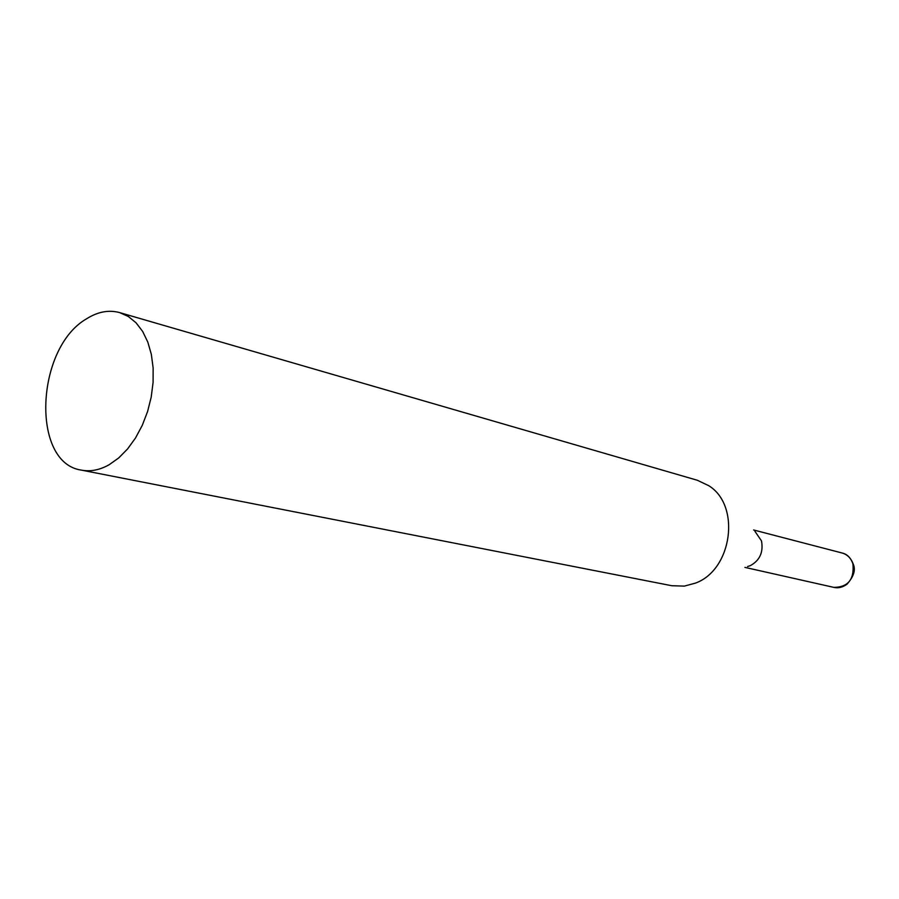 <?xml version="1.0" encoding="UTF-8"?>
<svg xmlns="http://www.w3.org/2000/svg" width="899" height="899" viewBox="0 0 899 899"><rect width="100%" height="100%" fill="white"/><g stroke="black" fill="none" stroke-linecap="round" stroke-linejoin="round"><path stroke-width="1.35" d="M81.461 470.132L671.778 585.721L684.341 586.114L695.433 583.125C732.337 569.842 740.978 505.305 708.704 485.674L697.354 480.268L119.657 312.605C108.835 309.661 97.822 311.717 86.63 318.763C35.578 347.913 30.701 463.12 81.461 470.132C90.473 471.84 99.71 470.042 109.184 464.716L118.702 457.951L127.591 448.927L135.547 437.925L142.289 425.317L147.582 411.528L151.223 397.032L153.088 382.333L153.133 367.949L151.347 354.386L147.807 342.081L142.66 331.45L136.086 322.831L128.332 316.493L119.657 312.605M747.608 566.516L750.272 565.673C759.79 560.482 763.532 552.233 761.498 540.906L754.89 531.253M753.598 529.972L842.149 553.02C847.476 554.593 851.072 558.234 852.937 563.965C854.365 579.473 847.993 587.272 833.822 587.373C838.093 588.418 842.442 587.407 846.858 584.339C853.645 576.81 855.814 570.157 853.353 564.381M842.149 553.02C847.004 554.02 850.712 557.717 853.275 564.123M744.911 567.381L833.822 587.373"/></g></svg>
